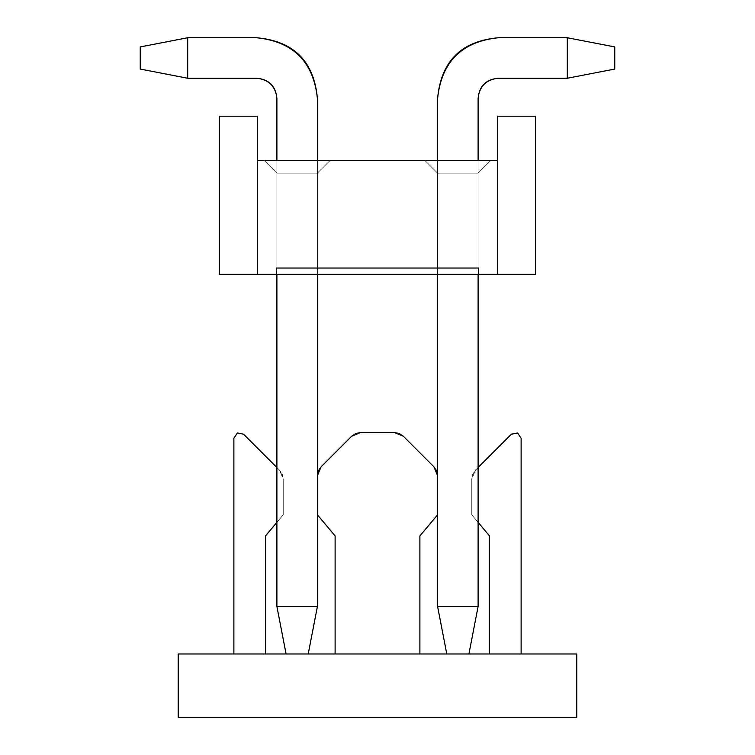<?xml version="1.0" encoding="UTF-8"?>
<svg xmlns="http://www.w3.org/2000/svg" width="755" height="755" viewBox="0 0 755 755"><rect width="100%" height="100%" fill="white"/><g stroke="black" fill="none" stroke-linecap="round" stroke-linejoin="round"><path stroke-width="0.57" stroke-dasharray="3.77 2.83" d="M576.792 653.981L576.792 717.25L178.208 717.25L178.208 653.981L576.792 653.981L178.208 653.981L178.208 717.25L576.792 717.25L576.792 653.981M286.079 653.981L308.219 653.981L286.079 653.981L308.219 653.981L286.079 653.981L276.906 606.529L286.079 653.981L308.219 653.981L317.393 606.529L308.219 653.981L286.079 653.981L276.906 606.529L317.393 606.529L317.393 98.49L317.393 606.529L276.906 606.529L276.906 98.49L276.906 606.529L286.079 653.981L276.906 606.529L317.393 606.529L308.219 653.981L286.079 653.981L308.219 653.981L317.393 606.529L308.219 653.981L317.393 606.529L317.393 98.49C314.042 61.344 293.799 41.1 256.662 37.75C293.289 41.61 313.533 61.863 317.393 98.49L317.393 606.529L317.393 98.49C313.533 61.863 293.289 41.61 256.662 37.75L187.693 37.75L256.662 37.75L187.693 37.75L140.241 46.923L140.241 69.064L187.693 78.246L187.693 37.75L187.693 78.246L256.662 78.246L187.693 78.246L140.241 69.064L140.241 46.923L187.693 37.75L187.693 78.246L256.662 78.246C269.035 79.36 275.783 86.108 276.906 98.49L276.906 606.529L317.393 606.529L276.906 606.529L286.079 653.981L308.219 653.981L286.079 653.981L276.906 606.529L276.906 98.49C275.783 86.108 269.035 79.36 256.662 78.246L187.693 78.246L187.693 37.75L256.662 37.75C293.289 41.61 313.533 61.863 317.393 98.49L317.393 606.529L276.906 606.529L286.079 653.981L276.906 606.529L317.393 606.529L308.219 653.981L286.079 653.981L308.219 653.981L317.393 606.529L308.219 653.981L317.393 606.529L317.393 98.49C314.042 61.344 293.799 41.1 256.662 37.75C293.799 41.1 314.042 61.344 317.393 98.49L317.393 606.529L317.393 98.49C313.533 61.863 293.289 41.61 256.662 37.75L187.693 37.75L256.662 37.75L187.693 37.75L140.241 46.923L187.693 37.75L187.693 78.246L140.241 69.064L140.241 46.923L140.241 69.064L187.693 78.246L256.662 78.246L187.693 78.246L140.241 69.064L140.241 46.923L187.693 37.75L140.241 46.923L140.241 69.064L187.693 78.246L187.693 37.75L187.693 78.246L256.662 78.246C269.035 79.36 275.783 86.108 276.906 98.49L276.906 606.529L317.393 606.529L276.906 606.529L286.079 653.981L308.219 653.981L286.079 653.981L276.906 606.529L276.906 98.49C275.783 86.108 269.035 79.36 256.662 78.246L187.693 78.246L187.693 37.75L256.662 37.75C293.289 41.61 313.533 61.863 317.393 98.49L317.393 606.529L276.906 606.529L286.079 653.981L276.906 606.529L317.393 606.529L308.219 653.981L286.079 653.981L308.219 653.981L317.393 606.529L308.219 653.981L317.393 606.529L317.393 98.49C314.042 61.344 293.799 41.1 256.662 37.75C293.799 41.1 314.042 61.344 317.393 98.49L317.393 606.529L317.393 98.49C313.533 61.863 293.289 41.61 256.662 37.75L187.693 37.75L256.662 37.75L187.693 37.75L140.241 46.923L187.693 37.75L187.693 78.246L140.241 69.064L140.241 46.923L140.241 69.064L187.693 78.246L256.662 78.246L187.693 78.246L140.241 69.064L140.241 46.923L187.693 37.75L140.241 46.923L140.241 69.064L187.693 78.246L187.693 37.75L187.693 78.246L256.662 78.246C269.035 79.36 275.783 86.108 276.906 98.49L276.906 606.529L317.393 606.529L276.906 606.529L286.079 653.981L308.219 653.981L286.079 653.981L276.906 606.529L276.906 98.49C275.783 86.108 269.035 79.36 256.662 78.246L187.693 78.246L187.693 37.75L256.662 37.75C293.289 41.61 313.533 61.863 317.393 98.49L317.393 606.529L276.906 606.529L286.079 653.981L276.906 606.529L317.393 606.529L308.219 653.981L286.079 653.981L308.219 653.981L317.393 606.529L308.219 653.981L317.393 606.529L317.393 98.49C314.042 61.344 293.799 41.1 256.662 37.75C293.799 41.1 314.042 61.344 317.393 98.49L317.393 606.529L317.393 98.49C313.533 61.863 293.289 41.61 256.662 37.75L187.693 37.75L256.662 37.75L187.693 37.75L140.241 46.923L187.693 37.75L187.693 78.246L140.241 69.064L140.241 46.923L140.241 69.064L187.693 78.246L256.662 78.246L187.693 78.246L140.241 69.064L140.241 46.923L187.693 37.75L140.241 46.923L140.241 69.064L187.693 78.246L187.693 37.75L187.693 78.246L256.662 78.246C269.035 79.36 275.783 86.108 276.906 98.49L276.906 606.529L317.393 606.529L276.906 606.529L286.079 653.981L308.219 653.981L286.079 653.981L276.906 606.529L276.906 98.49C275.783 86.108 269.035 79.36 256.662 78.246L187.693 78.246L187.693 37.75L256.662 37.75C293.289 41.61 313.533 61.863 317.393 98.49L317.393 606.529L276.906 606.529L286.079 653.981L276.906 606.529L317.393 606.529L308.219 653.981L286.079 653.981L308.219 653.981L317.393 606.529L308.219 653.981L317.393 606.529L317.393 98.49C314.042 61.344 293.799 41.1 256.662 37.75C293.799 41.1 314.042 61.344 317.393 98.49L317.393 606.529L317.393 98.49C313.533 61.863 293.289 41.61 256.662 37.75L187.693 37.75L256.662 37.75L187.693 37.75L140.241 46.923L187.693 37.75L187.693 78.246L140.241 69.064L140.241 46.923L140.241 69.064L187.693 78.246L256.662 78.246L187.693 78.246L140.241 69.064L140.241 46.923L187.693 37.75L140.241 46.923L140.241 69.064L187.693 78.246L187.693 37.75L187.693 78.246L256.662 78.246C269.035 79.36 275.783 86.108 276.906 98.49L276.906 606.529L317.393 606.529L276.906 606.529L286.079 653.981L308.219 653.981L286.079 653.981L276.906 606.529L276.906 98.49C275.783 86.108 269.035 79.36 256.662 78.246L187.693 78.246L187.693 37.75L256.662 37.75C293.289 41.61 313.533 61.863 317.393 98.49L317.393 606.529L276.906 606.529L286.079 653.981L276.906 606.529L317.393 606.529L308.219 653.981L286.079 653.981L308.219 653.981L317.393 606.529L308.219 653.981L317.393 606.529L317.393 98.49C314.042 61.344 293.799 41.1 256.662 37.75C293.799 41.1 314.042 61.344 317.393 98.49L317.393 606.529L317.393 98.49C313.533 61.863 293.289 41.61 256.662 37.75L187.693 37.75L256.662 37.75L187.693 37.75L140.241 46.923L187.693 37.75L187.693 78.246L140.241 69.064L140.241 46.923L140.241 69.064L187.693 78.246L256.662 78.246L187.693 78.246L140.241 69.064L140.241 46.923L187.693 37.75L140.241 46.923L140.241 69.064L187.693 78.246L187.693 37.75L187.693 78.246L256.662 78.246C269.035 79.36 275.783 86.108 276.906 98.49L276.906 606.529L317.393 606.529L276.906 606.529L286.079 653.981L308.219 653.981L286.079 653.981L276.906 606.529L276.906 98.49C275.783 86.108 269.035 79.36 256.662 78.246L187.693 78.246L187.693 37.75L256.662 37.75C293.289 41.61 313.533 61.863 317.393 98.49L317.393 606.529L276.906 606.529L286.079 653.981L276.906 606.529L317.393 606.529L308.219 653.981L286.079 653.981L308.219 653.981L317.393 606.529L308.219 653.981L317.393 606.529L317.393 98.49C314.042 61.344 293.799 41.1 256.662 37.75C293.799 41.1 314.042 61.344 317.393 98.49L317.393 606.529L317.393 98.49C313.533 61.863 293.289 41.61 256.662 37.75L187.693 37.75L256.662 37.75L187.693 37.75L140.241 46.923L187.693 37.75L187.693 78.246L140.241 69.064L140.241 46.923L140.241 69.064L187.693 78.246L256.662 78.246L187.693 78.246L140.241 69.064L140.241 46.923L187.693 37.75L140.241 46.923L140.241 69.064L187.693 78.246L187.693 37.75L187.693 78.246L256.662 78.246C269.035 79.36 275.783 86.108 276.906 98.49L276.906 606.529L317.393 606.529L276.906 606.529L286.079 653.981L308.219 653.981L286.079 653.981L276.906 606.529L276.906 98.49C275.783 86.108 269.035 79.36 256.662 78.246L187.693 78.246L187.693 37.75L256.662 37.75C293.289 41.61 313.533 61.863 317.393 98.49L317.393 606.529L276.906 606.529L286.079 653.981L276.906 606.529L317.393 606.529L308.219 653.981L286.079 653.981L308.219 653.981L317.393 606.529L308.219 653.981L317.393 606.529L317.393 98.49C314.042 61.344 293.799 41.1 256.662 37.75C293.799 41.1 314.042 61.344 317.393 98.49L317.393 606.529L317.393 98.49C313.533 61.863 293.289 41.61 256.662 37.75L187.693 37.75L256.662 37.75L187.693 37.75L140.241 46.923L187.693 37.75L187.693 78.246L140.241 69.064L140.241 46.923L140.241 69.064L187.693 78.246L256.662 78.246L187.693 78.246L140.241 69.064L140.241 46.923L187.693 37.75L140.241 46.923L140.241 69.064L187.693 78.246L187.693 37.75L187.693 78.246L256.662 78.246C269.035 79.36 275.783 86.108 276.906 98.49L276.906 606.529L317.393 606.529L276.906 606.529L286.079 653.981L308.219 653.981L286.079 653.981L276.906 606.529L276.906 98.49C275.783 86.108 269.035 79.36 256.662 78.246L187.693 78.246L187.693 37.75L256.662 37.75C293.289 41.61 313.533 61.863 317.393 98.49L317.393 606.529L276.906 606.529L286.079 653.981L276.906 606.529L317.393 606.529L308.219 653.981L286.079 653.981L308.219 653.981L317.393 606.529L308.219 653.981L317.393 606.529L317.393 98.49C314.042 61.344 293.799 41.1 256.662 37.75C293.799 41.1 314.042 61.344 317.393 98.49L317.393 606.529L317.393 98.49C313.533 61.863 293.289 41.61 256.662 37.75L187.693 37.75L256.662 37.75L187.693 37.75L140.241 46.923L187.693 37.75L187.693 78.246L140.241 69.064L140.241 46.923L140.241 69.064L187.693 78.246L256.662 78.246L187.693 78.246L140.241 69.064L140.241 46.923L187.693 37.75L140.241 46.923L140.241 69.064L187.693 78.246L187.693 37.75L187.693 78.246L256.662 78.246C269.035 79.36 275.783 86.108 276.906 98.49L276.906 606.529L317.393 606.529L276.906 606.529L286.079 653.981M446.781 653.981L468.921 653.981L446.781 653.981L468.921 653.981L478.094 606.529L437.607 606.529L446.781 653.981L437.607 606.529L437.607 98.49L437.607 606.529L478.094 606.529L468.921 653.981L446.781 653.981L468.921 653.981L446.781 653.981L468.921 653.981L478.094 606.529L478.094 98.49L478.094 606.529L468.921 653.981L478.094 606.529L437.607 606.529L446.781 653.981L437.607 606.529L446.781 653.981L437.607 606.529L437.607 98.49C441.467 61.863 461.711 41.61 498.338 37.75L567.307 37.75L567.307 78.246L498.338 78.246L567.307 78.246L614.759 69.064L614.759 46.923L567.307 37.75L498.338 37.75C461.201 41.1 440.958 61.344 437.607 98.49L437.607 606.529L437.607 98.49C441.467 61.863 461.711 41.61 498.338 37.75L567.307 37.75L614.759 46.923L614.759 69.064L567.307 78.246L567.307 37.75L567.307 78.246L498.338 78.246L567.307 78.246L567.307 37.75L498.338 37.75C461.711 41.61 441.467 61.863 437.607 98.49L437.607 606.529L478.094 606.529L437.607 606.529L478.094 606.529L468.921 653.981L446.781 653.981L468.921 653.981L446.781 653.981L468.921 653.981L478.094 606.529L478.094 98.49C479.217 86.108 485.965 79.36 498.338 78.246L567.307 78.246L614.759 69.064L614.759 46.923L567.307 37.75L498.338 37.75C461.201 41.1 440.958 61.344 437.607 98.49C440.958 61.344 461.201 41.1 498.338 37.75L567.307 37.75L614.759 46.923L614.759 69.064L567.307 78.246L498.338 78.246C485.965 79.36 479.217 86.108 478.094 98.49L478.094 606.529L478.094 98.49L478.094 606.529L468.921 653.981L478.094 606.529L437.607 606.529L446.781 653.981L437.607 606.529L446.781 653.981L437.607 606.529L437.607 98.49C441.467 61.863 461.711 41.61 498.338 37.75L567.307 37.75L567.307 78.246L614.759 69.064L614.759 46.923L567.307 37.75L614.759 46.923L614.759 69.064L567.307 78.246L567.307 37.75L567.307 78.246L498.338 78.246L567.307 78.246L567.307 37.75L498.338 37.75C461.711 41.61 441.467 61.863 437.607 98.49L437.607 606.529L478.094 606.529L437.607 606.529L478.094 606.529L468.921 653.981L446.781 653.981L468.921 653.981L446.781 653.981L468.921 653.981L478.094 606.529L478.094 98.49C479.217 86.108 485.965 79.36 498.338 78.246L567.307 78.246L614.759 69.064L614.759 46.923L567.307 37.75L498.338 37.75C461.201 41.1 440.958 61.344 437.607 98.49C440.958 61.344 461.201 41.1 498.338 37.75L567.307 37.75L614.759 46.923L614.759 69.064L567.307 78.246L498.338 78.246C485.965 79.36 479.217 86.108 478.094 98.49L478.094 606.529L478.094 98.49L478.094 606.529L468.921 653.981L478.094 606.529L437.607 606.529L446.781 653.981L437.607 606.529L446.781 653.981L437.607 606.529L437.607 98.49C441.467 61.863 461.711 41.61 498.338 37.75L567.307 37.75L567.307 78.246L614.759 69.064L614.759 46.923L567.307 37.75L614.759 46.923L614.759 69.064L567.307 78.246L567.307 37.75L567.307 78.246L498.338 78.246L567.307 78.246L567.307 37.75L498.338 37.75C461.711 41.61 441.467 61.863 437.607 98.49L437.607 606.529L478.094 606.529L437.607 606.529L478.094 606.529L468.921 653.981L446.781 653.981L468.921 653.981L446.781 653.981L468.921 653.981L478.094 606.529L478.094 98.49C479.217 86.108 485.965 79.36 498.338 78.246L567.307 78.246L614.759 69.064L614.759 46.923L567.307 37.75L498.338 37.75C461.201 41.1 440.958 61.344 437.607 98.49C440.958 61.344 461.201 41.1 498.338 37.75L567.307 37.75L614.759 46.923L614.759 69.064L567.307 78.246L498.338 78.246C485.965 79.36 479.217 86.108 478.094 98.49L478.094 606.529L478.094 98.49L478.094 606.529L468.921 653.981L478.094 606.529L437.607 606.529L446.781 653.981L437.607 606.529L446.781 653.981L437.607 606.529L437.607 98.49C441.467 61.863 461.711 41.61 498.338 37.75L567.307 37.75L567.307 78.246L614.759 69.064L614.759 46.923L567.307 37.75L614.759 46.923L614.759 69.064L567.307 78.246L567.307 37.75L567.307 78.246L498.338 78.246L567.307 78.246L567.307 37.75L498.338 37.75C461.711 41.61 441.467 61.863 437.607 98.49L437.607 606.529L478.094 606.529L437.607 606.529L478.094 606.529L468.921 653.981L446.781 653.981L468.921 653.981L446.781 653.981L468.921 653.981L478.094 606.529L478.094 98.49C479.217 86.108 485.965 79.36 498.338 78.246L567.307 78.246L614.759 69.064L614.759 46.923L567.307 37.75L498.338 37.75C461.201 41.1 440.958 61.344 437.607 98.49C440.958 61.344 461.201 41.1 498.338 37.75L567.307 37.75L614.759 46.923L614.759 69.064L567.307 78.246L498.338 78.246C485.965 79.36 479.217 86.108 478.094 98.49L478.094 606.529L478.094 98.49L478.094 606.529L468.921 653.981L478.094 606.529L437.607 606.529L446.781 653.981L437.607 606.529L446.781 653.981L437.607 606.529L437.607 98.49C441.467 61.863 461.711 41.61 498.338 37.75L567.307 37.75L567.307 78.246L614.759 69.064L614.759 46.923L567.307 37.75L614.759 46.923L614.759 69.064L567.307 78.246L567.307 37.75L567.307 78.246L498.338 78.246L567.307 78.246L567.307 37.75L498.338 37.75C461.711 41.61 441.467 61.863 437.607 98.49L437.607 606.529L478.094 606.529L437.607 606.529L478.094 606.529L468.921 653.981L446.781 653.981L468.921 653.981L446.781 653.981L468.921 653.981L478.094 606.529L478.094 98.49C479.217 86.108 485.965 79.36 498.338 78.246L567.307 78.246L614.759 69.064L614.759 46.923L567.307 37.75L498.338 37.75C461.201 41.1 440.958 61.344 437.607 98.49C440.958 61.344 461.201 41.1 498.338 37.75L567.307 37.75L614.759 46.923L614.759 69.064L567.307 78.246L498.338 78.246C485.965 79.36 479.217 86.108 478.094 98.49L478.094 606.529L478.094 98.49L478.094 606.529L468.921 653.981L478.094 606.529L437.607 606.529L446.781 653.981L437.607 606.529L446.781 653.981L437.607 606.529L437.607 98.49C441.467 61.863 461.711 41.61 498.338 37.75L567.307 37.75L567.307 78.246L614.759 69.064L614.759 46.923L567.307 37.75L614.759 46.923L614.759 69.064L567.307 78.246L567.307 37.75L567.307 78.246L498.338 78.246L567.307 78.246L567.307 37.75L498.338 37.75C461.711 41.61 441.467 61.863 437.607 98.49L437.607 606.529L478.094 606.529L437.607 606.529L478.094 606.529L468.921 653.981L446.781 653.981L468.921 653.981L446.781 653.981L468.921 653.981L478.094 606.529L478.094 98.49C479.217 86.108 485.965 79.36 498.338 78.246L567.307 78.246L614.759 69.064L614.759 46.923L567.307 37.75L498.338 37.75C461.201 41.1 440.958 61.344 437.607 98.49C440.958 61.344 461.201 41.1 498.338 37.75L567.307 37.75L614.759 46.923L614.759 69.064L567.307 78.246L498.338 78.246C485.965 79.36 479.217 86.108 478.094 98.49L478.094 606.529L478.094 98.49L478.094 606.529L468.921 653.981L478.094 606.529L437.607 606.529L446.781 653.981L437.607 606.529L446.781 653.981L437.607 606.529L437.607 98.49C441.467 61.863 461.711 41.61 498.338 37.75L567.307 37.75L567.307 78.246L614.759 69.064L614.759 46.923L567.307 37.75L614.759 46.923L614.759 69.064L567.307 78.246L567.307 37.75L567.307 78.246L498.338 78.246L567.307 78.246L567.307 37.75L498.338 37.75C461.711 41.61 441.467 61.863 437.607 98.49L437.607 606.529L478.094 606.529L437.607 606.529L478.094 606.529L468.921 653.981L446.781 653.981L468.921 653.981L446.781 653.981L468.921 653.981L478.094 606.529L478.094 98.49C479.217 86.108 485.965 79.36 498.338 78.246L567.307 78.246L614.759 69.064L614.759 46.923L567.307 37.75L498.338 37.75C461.201 41.1 440.958 61.344 437.607 98.49C440.958 61.344 461.201 41.1 498.338 37.75L567.307 37.75L614.759 46.923L614.759 69.064L567.307 78.246L498.338 78.246C485.965 79.36 479.217 86.108 478.094 98.49L478.094 606.529L478.094 98.49L478.094 606.529L468.921 653.981L478.094 606.529L437.607 606.529L446.781 653.981L437.607 606.529L446.781 653.981L437.607 606.529L437.607 98.49C441.467 61.863 461.711 41.61 498.338 37.75L567.307 37.75L567.307 78.246L614.759 69.064L614.759 46.923L567.307 37.75L614.759 46.923L614.759 69.064L567.307 78.246L567.307 37.75L567.307 78.246L498.338 78.246L567.307 78.246L567.307 37.75L498.338 37.75C461.711 41.61 441.467 61.863 437.607 98.49L437.607 606.529L478.094 606.529L437.607 606.529L478.094 606.529L468.921 653.981L446.781 653.981L468.921 653.981L446.781 653.981L468.921 653.981L478.094 606.529L478.094 98.49C479.217 86.108 485.965 79.36 498.338 78.246L567.307 78.246L614.759 69.064L614.759 46.923L567.307 37.75L498.338 37.75C461.201 41.1 440.958 61.344 437.607 98.49C440.958 61.344 461.201 41.1 498.338 37.75L567.307 37.75L614.759 46.923L614.759 69.064L567.307 78.246L498.338 78.246C485.965 79.36 479.217 86.108 478.094 98.49L478.094 606.529L478.094 98.49L478.094 606.529L468.921 653.981L478.094 606.529L437.607 606.529L446.781 653.981L437.607 606.529L446.781 653.981L437.607 606.529L437.607 98.49C441.467 61.863 461.711 41.61 498.338 37.75L567.307 37.75L567.307 78.246L614.759 69.064L614.759 46.923L567.307 37.75L614.759 46.923L614.759 69.064L567.307 78.246L567.307 37.75L567.307 78.246L498.338 78.246L567.307 78.246L567.307 37.75L498.338 37.75C461.711 41.61 441.467 61.863 437.607 98.49L437.607 606.529L478.094 606.529L437.607 606.529L478.094 606.529L468.921 653.981L446.781 653.981M511.399 434.21L475.48 470.129L472.734 474.234L471.771 479.085L471.771 514.787L478.094 522.328L471.771 514.787L471.771 479.085L472.734 474.234L478.094 467.515L475.48 470.129L471.771 479.085L471.771 514.787L489.485 535.908L489.485 653.981L521.12 653.981L489.485 653.981L489.485 535.908L471.771 514.787L471.771 479.085L475.48 470.129L511.399 434.21L517.6 432.974L521.12 438.24L521.12 653.981L489.485 653.981L521.12 653.981L521.12 438.24M335.107 653.981L419.893 653.981L335.107 653.981L335.107 535.908L317.393 514.787L317.393 475.744L321.101 466.798L351.651 436.248L360.597 432.539L394.403 432.539L403.349 436.248L433.898 466.798L437.607 475.744L437.607 514.787L419.893 535.908L419.893 653.981L335.107 653.981L419.893 653.981L419.893 535.908L437.607 514.787L437.607 475.744L436.645 470.903L433.898 466.798L403.349 436.248L399.244 433.502L394.403 432.539L360.597 432.539L355.756 433.502L351.651 436.248L321.101 466.798L318.355 470.903L317.393 475.744L317.393 514.787L335.107 535.908L335.107 653.981M233.88 438.24L233.88 653.981L265.515 653.981L233.88 653.981L233.88 438.24L237.4 432.974L243.601 434.21L279.52 470.129L283.229 479.085L283.229 514.787L265.515 535.908L265.515 653.981L233.88 653.981L265.515 653.981L265.515 535.908L283.229 514.787L283.229 479.085L279.52 470.129L243.601 434.21M276.906 522.328L283.229 514.787L283.229 479.085L282.266 474.234L279.52 470.129L282.266 474.234L283.229 479.085L283.229 514.787L276.906 522.328M317.393 514.787L317.393 475.744L317.393 514.787M437.607 475.744L437.607 514.787L437.607 475.744M437.607 274.376L437.607 160.494L437.607 274.376L437.607 173.14L478.094 173.14L490.75 160.494L424.952 160.494L437.607 173.14L478.094 173.14L490.75 160.494L478.094 173.14L478.094 274.376L478.094 160.494L478.094 274.376L478.094 173.14L478.094 274.376L437.607 274.376L437.607 173.14L424.952 160.494L490.75 160.494L478.094 173.14L437.607 173.14L424.952 160.494L437.607 173.14L437.607 274.376L478.094 274.376L478.094 173.14L437.607 173.14L437.607 274.376L437.607 173.14L478.094 173.14L490.75 160.494L424.952 160.494L437.607 173.14L424.952 160.494L490.75 160.494L478.094 173.14L490.75 160.494L478.094 173.14L437.607 173.14L424.952 160.494L437.607 173.14L437.607 274.376L478.094 274.376L478.094 173.14L437.607 173.14L437.607 274.376L437.607 173.14L478.094 173.14L478.094 274.376L478.094 173.14L478.094 274.376L437.607 274.376L437.607 173.14L478.094 173.14L490.75 160.494L424.952 160.494L437.607 173.14L424.952 160.494L490.75 160.494L478.094 173.14L490.75 160.494L478.094 173.14L437.607 173.14L424.952 160.494L437.607 173.14L437.607 274.376L478.094 274.376L478.094 173.14L437.607 173.14L437.607 274.376L437.607 173.14L478.094 173.14L478.094 274.376L478.094 173.14L478.094 274.376L437.607 274.376L437.607 173.14L478.094 173.14L490.75 160.494L424.952 160.494L437.607 173.14L424.952 160.494L490.75 160.494L478.094 173.14L490.75 160.494L478.094 173.14L437.607 173.14L424.952 160.494L437.607 173.14L437.607 274.376L478.094 274.376L478.094 173.14L437.607 173.14L437.607 274.376L437.607 173.14L478.094 173.14L478.094 274.376L478.094 173.14L478.094 274.376L437.607 274.376L437.607 173.14L478.094 173.14L490.75 160.494L424.952 160.494L437.607 173.14L424.952 160.494L490.75 160.494L478.094 173.14L490.75 160.494L478.094 173.14L437.607 173.14L424.952 160.494L437.607 173.14L437.607 274.376L478.094 274.376L478.094 173.14L437.607 173.14L437.607 274.376L437.607 173.14L478.094 173.14L478.094 274.376L478.094 173.14L478.094 274.376L437.607 274.376L437.607 173.14L478.094 173.14L490.75 160.494L424.952 160.494L437.607 173.14L424.952 160.494L490.75 160.494L478.094 173.14L490.75 160.494L478.094 173.14L437.607 173.14L424.952 160.494L437.607 173.14L437.607 274.376L478.094 274.376L478.094 173.14L437.607 173.14L437.607 274.376L437.607 173.14L478.094 173.14L478.094 274.376L478.094 173.14L478.094 274.376L437.607 274.376L437.607 173.14L478.094 173.14L490.75 160.494L424.952 160.494L437.607 173.14L424.952 160.494L490.75 160.494L478.094 173.14L490.75 160.494L478.094 173.14L437.607 173.14L424.952 160.494L437.607 173.14L437.607 274.376L478.094 274.376L478.094 173.14L437.607 173.14L437.607 274.376L437.607 173.14L478.094 173.14L478.094 274.376L478.094 173.14L478.094 274.376L437.607 274.376L437.607 173.14L478.094 173.14L490.75 160.494L424.952 160.494L437.607 173.14L424.952 160.494L490.75 160.494L478.094 173.14L490.75 160.494L478.094 173.14L437.607 173.14L424.952 160.494L437.607 173.14L437.607 274.376L478.094 274.376L478.094 173.14L437.607 173.14L437.607 274.376L437.607 173.14L478.094 173.14L478.094 274.376L478.094 173.14L478.094 274.376L437.607 274.376L437.607 173.14L478.094 173.14L490.75 160.494L424.952 160.494L437.607 173.14L424.952 160.494L490.75 160.494L478.094 173.14L490.75 160.494L478.094 173.14L437.607 173.14L424.952 160.494L437.607 173.14L437.607 274.376L478.094 274.376L478.094 173.14L437.607 173.14L437.607 274.376L437.607 173.14L478.094 173.14L478.094 274.376L478.094 173.14L478.094 274.376L437.607 274.376L437.607 173.14L478.094 173.14L490.75 160.494L424.952 160.494L437.607 173.14L424.952 160.494L490.75 160.494L478.094 173.14L490.75 160.494L478.094 173.14L437.607 173.14L424.952 160.494L437.607 173.14L437.607 274.376L478.094 274.376L478.094 173.14L437.607 173.14L437.607 274.376L437.607 173.14L478.094 173.14L478.094 274.376L478.094 173.14L478.094 274.376L437.607 274.376M478.094 98.49C479.217 86.108 485.965 79.36 498.338 78.246L567.307 78.246L614.759 69.064L614.759 46.923L567.307 37.75L498.338 37.75C461.201 41.1 440.958 61.344 437.607 98.49C440.958 61.344 461.201 41.1 498.338 37.75L567.307 37.75L614.759 46.923L614.759 69.064L567.307 78.246L498.338 78.246C485.965 79.36 479.217 86.108 478.094 98.49L478.094 606.529L478.094 98.49C479.217 86.108 485.965 79.36 498.338 78.246M567.307 78.246L614.759 69.064L614.759 46.923L567.307 37.75L567.307 78.246L567.307 37.75L614.759 46.923L614.759 69.064L567.307 78.246M317.393 160.494L317.393 274.376L317.393 160.494M276.906 160.494L276.906 274.376L276.906 160.494M276.906 606.529L276.906 98.49C275.783 86.108 269.035 79.36 256.662 78.246L187.693 78.246L187.693 37.75L256.662 37.75C293.289 41.61 313.533 61.863 317.393 98.49L317.393 606.529L276.906 606.529M256.662 37.75C293.799 41.1 314.042 61.344 317.393 98.49C314.042 61.344 293.799 41.1 256.662 37.75L187.693 37.75L256.662 37.75M140.241 46.923L187.693 37.75L140.241 46.923L140.241 69.064L140.241 46.923L187.693 37.75L187.693 78.246L140.241 69.064L187.693 78.246L256.662 78.246L187.693 78.246L140.241 69.064L140.241 46.923L140.241 69.064L187.693 78.246L187.693 37.75L140.241 46.923M256.662 78.246C269.035 79.36 275.783 86.108 276.906 98.49M276.906 173.14L276.906 274.376L317.393 274.376L317.393 173.14L276.906 173.14L317.393 173.14L330.048 160.494L264.25 160.494L276.906 173.14L264.25 160.494L276.906 173.14L264.25 160.494L330.048 160.494L317.393 173.14L276.906 173.14L317.393 173.14L317.393 274.376L276.906 274.376L276.906 173.14L276.906 274.376L276.906 173.14L264.25 160.494L330.048 160.494L317.393 173.14L317.393 274.376L317.393 173.14L330.048 160.494L317.393 173.14L276.906 173.14L317.393 173.14L330.048 160.494L317.393 173.14L330.048 160.494L264.25 160.494L276.906 173.14L264.25 160.494L276.906 173.14L276.906 274.376L276.906 173.14L276.906 274.376L317.393 274.376L317.393 173.14L276.906 173.14L317.393 173.14L317.393 274.376L317.393 173.14L317.393 274.376L276.906 274.376L276.906 173.14L264.25 160.494L330.048 160.494L317.393 173.14L276.906 173.14L317.393 173.14L330.048 160.494L317.393 173.14L330.048 160.494L264.25 160.494L276.906 173.14L264.25 160.494L276.906 173.14L276.906 274.376L276.906 173.14L276.906 274.376L317.393 274.376L317.393 173.14L276.906 173.14L317.393 173.14L317.393 274.376L317.393 173.14L317.393 274.376L276.906 274.376L276.906 173.14L264.25 160.494L330.048 160.494L317.393 173.14L276.906 173.14L317.393 173.14L330.048 160.494L317.393 173.14L330.048 160.494L264.25 160.494L276.906 173.14L264.25 160.494L276.906 173.14L276.906 274.376L276.906 173.14L276.906 274.376L317.393 274.376L317.393 173.14L276.906 173.14L317.393 173.14L317.393 274.376L317.393 173.14L317.393 274.376L276.906 274.376L276.906 173.14L264.25 160.494L330.048 160.494L317.393 173.14L276.906 173.14L317.393 173.14L330.048 160.494L317.393 173.14L330.048 160.494L264.25 160.494L276.906 173.14L264.25 160.494L276.906 173.14L276.906 274.376L276.906 173.14L276.906 274.376L317.393 274.376L317.393 173.14L276.906 173.14L317.393 173.14L317.393 274.376L317.393 173.14L317.393 274.376L276.906 274.376L276.906 173.14L264.25 160.494L330.048 160.494L317.393 173.14L276.906 173.14L317.393 173.14L330.048 160.494L317.393 173.14L330.048 160.494L264.25 160.494L276.906 173.14L264.25 160.494L276.906 173.14L276.906 274.376L276.906 173.14L276.906 274.376L317.393 274.376L317.393 173.14L276.906 173.14L317.393 173.14L317.393 274.376L317.393 173.14L317.393 274.376L276.906 274.376L276.906 173.14L264.25 160.494L330.048 160.494L317.393 173.14L276.906 173.14L317.393 173.14L330.048 160.494L317.393 173.14L330.048 160.494L264.25 160.494L276.906 173.14L264.25 160.494L276.906 173.14L276.906 274.376L276.906 173.14L276.906 274.376L317.393 274.376L317.393 173.14L276.906 173.14L317.393 173.14L317.393 274.376L317.393 173.14L317.393 274.376L276.906 274.376L276.906 173.14L264.25 160.494L330.048 160.494L317.393 173.14L276.906 173.14L317.393 173.14L330.048 160.494L317.393 173.14L330.048 160.494L264.25 160.494L276.906 173.14L264.25 160.494L276.906 173.14L276.906 274.376L276.906 173.14L276.906 274.376L317.393 274.376L317.393 173.14L276.906 173.14L317.393 173.14L317.393 274.376L317.393 173.14L317.393 274.376L276.906 274.376L276.906 173.14L264.25 160.494L330.048 160.494L317.393 173.14L276.906 173.14L317.393 173.14L330.048 160.494L317.393 173.14L330.048 160.494L264.25 160.494L276.906 173.14L264.25 160.494L276.906 173.14L276.906 274.376L276.906 173.14L276.906 274.376L317.393 274.376L317.393 173.14L276.906 173.14L317.393 173.14L317.393 274.376L317.393 173.14L317.393 274.376L276.906 274.376L276.906 173.14L264.25 160.494L330.048 160.494L317.393 173.14L276.906 173.14L317.393 173.14L330.048 160.494L317.393 173.14L330.048 160.494L264.25 160.494L276.906 173.14L264.25 160.494L276.906 173.14L276.906 274.376L276.906 173.14L276.906 274.376L317.393 274.376L317.393 173.14L276.906 173.14L317.393 173.14L317.393 274.376L317.393 173.14L317.393 274.376L276.906 274.376L276.906 173.14M497.705 160.494L497.705 274.376L497.705 116.204L497.705 274.376L497.705 160.494L497.705 274.376L535.673 274.376L497.705 274.376L497.705 116.204L535.673 116.204L535.673 274.376L535.673 116.204L497.705 116.204L497.705 274.376L497.705 160.494L497.705 274.376L535.673 274.376L497.705 274.376L497.705 116.204L535.673 116.204L535.673 274.376L535.673 116.204L497.705 116.204L497.705 274.376L497.705 160.494L497.705 274.376L535.673 274.376L497.705 274.376L497.705 116.204L535.673 116.204L535.673 274.376L535.673 116.204L497.705 116.204L497.705 274.376L497.705 160.494L497.705 274.376L535.673 274.376L497.705 274.376L497.705 116.204L535.673 116.204L535.673 274.376L535.673 116.204L497.705 116.204L497.705 274.376L497.705 160.494L497.705 274.376L535.673 274.376L497.705 274.376L497.705 116.204L535.673 116.204L535.673 274.376L535.673 116.204L497.705 116.204L497.705 274.376L497.705 160.494L497.705 274.376L535.673 274.376L497.705 274.376L497.705 116.204L535.673 116.204L535.673 274.376L535.673 116.204L497.705 116.204L497.705 274.376L497.705 160.494L497.705 274.376L535.673 274.376L497.705 274.376L497.705 116.204L535.673 116.204L535.673 274.376L535.673 116.204L497.705 116.204L497.705 274.376L497.705 160.494L497.705 274.376L535.673 274.376L497.705 274.376L497.705 116.204L535.673 116.204L535.673 274.376L535.673 116.204L497.705 116.204L497.705 274.376L497.705 160.494L497.705 274.376L535.673 274.376L478.727 274.376L478.727 268.044L276.273 268.044L478.727 268.044L276.273 268.044L478.727 268.044L276.273 268.044L478.727 268.044L276.273 268.044L478.727 268.044L276.273 268.044L478.727 268.044L276.273 268.044L478.727 268.044L276.273 268.044L478.727 268.044L276.273 268.044L478.727 268.044L276.273 268.044L478.727 268.044L276.273 268.044L478.727 268.044L276.273 268.044L276.273 274.376L219.327 274.376L219.327 116.204L257.295 116.204L219.327 116.204L257.295 116.204L257.295 274.376L257.295 116.204L219.327 116.204L219.327 274.376L219.327 116.204L219.327 274.376L257.295 274.376L257.295 160.494L257.295 274.376L219.327 274.376L219.327 116.204L257.295 116.204L257.295 274.376L257.295 116.204L257.295 160.494L257.295 116.204L219.327 116.204L219.327 274.376L257.295 274.376L257.295 160.494L257.295 274.376L219.327 274.376L219.327 116.204L257.295 116.204L257.295 274.376L257.295 116.204L257.295 160.494L257.295 116.204L219.327 116.204L219.327 274.376L257.295 274.376L257.295 160.494L257.295 274.376L219.327 274.376L219.327 116.204L257.295 116.204L257.295 274.376L257.295 116.204L257.295 160.494L257.295 116.204L219.327 116.204L219.327 274.376L257.295 274.376L257.295 160.494L257.295 274.376L219.327 274.376L219.327 116.204L257.295 116.204L257.295 274.376L257.295 116.204L257.295 160.494L257.295 116.204L219.327 116.204L219.327 274.376L257.295 274.376L257.295 160.494L257.295 274.376L219.327 274.376L219.327 116.204L257.295 116.204L257.295 274.376L257.295 116.204L257.295 160.494L257.295 116.204L219.327 116.204L219.327 274.376L257.295 274.376L257.295 160.494L257.295 274.376L219.327 274.376L219.327 116.204L257.295 116.204L257.295 274.376L257.295 116.204L257.295 160.494L257.295 116.204L219.327 116.204L219.327 274.376L257.295 274.376L257.295 160.494L257.295 274.376L219.327 274.376L219.327 116.204L257.295 116.204L257.295 274.376L257.295 116.204L257.295 160.494L257.295 116.204L219.327 116.204L219.327 274.376L257.295 274.376L257.295 160.494L257.295 274.376L219.327 274.376L219.327 116.204L257.295 116.204L257.295 274.376L257.295 116.204L257.295 160.494L257.295 116.204L219.327 116.204L219.327 274.376L257.295 274.376L257.295 160.494L257.295 274.376L219.327 274.376L219.327 116.204L257.295 116.204L257.295 274.376L257.295 116.204L219.327 116.204L219.327 274.376L219.327 116.204L219.327 274.376L219.327 116.204L257.295 116.204L219.327 116.204L219.327 274.376L219.327 116.204L257.295 116.204L219.327 116.204L219.327 274.376L219.327 116.204L257.295 116.204L219.327 116.204L219.327 274.376L219.327 116.204L257.295 116.204L219.327 116.204L219.327 274.376L219.327 116.204L257.295 116.204L219.327 116.204L219.327 274.376L219.327 116.204L257.295 116.204L219.327 116.204L219.327 274.376L219.327 116.204L257.295 116.204L219.327 116.204L219.327 274.376L257.295 274.376L257.295 160.494L497.705 160.494L497.705 116.204L535.673 116.204L535.673 274.376L535.673 116.204L497.705 116.204L497.705 274.376L497.705 116.204L497.705 160.494L257.295 160.494L257.295 274.376L257.295 160.494L257.295 274.376L219.327 274.376L276.273 274.376L276.273 268.044L478.727 268.044L478.727 274.376L478.727 268.044L478.727 274.376L276.273 274.376L276.273 268.044L276.273 274.376L276.273 268.044L276.273 274.376L276.273 268.044L478.727 268.044L478.727 274.376L276.273 274.376L478.727 274.376L478.727 268.044L478.727 274.376L478.727 268.044L276.273 268.044L276.273 274.376L276.273 268.044L276.273 274.376L276.273 268.044L478.727 268.044L478.727 274.376L276.273 274.376L478.727 274.376L478.727 268.044L478.727 274.376L478.727 268.044L276.273 268.044L276.273 274.376L276.273 268.044L276.273 274.376L276.273 268.044L478.727 268.044L478.727 274.376L276.273 274.376L478.727 274.376L478.727 268.044L478.727 274.376L478.727 268.044L276.273 268.044L276.273 274.376L276.273 268.044L276.273 274.376L276.273 268.044L478.727 268.044L478.727 274.376L276.273 274.376L478.727 274.376L478.727 268.044L478.727 274.376L478.727 268.044L276.273 268.044L276.273 274.376L276.273 268.044L276.273 274.376L276.273 268.044L478.727 268.044L478.727 274.376L276.273 274.376L478.727 274.376L478.727 268.044L478.727 274.376L478.727 268.044L276.273 268.044L276.273 274.376L276.273 268.044L276.273 274.376L276.273 268.044L478.727 268.044L478.727 274.376L276.273 274.376L478.727 274.376L478.727 268.044L478.727 274.376L478.727 268.044L276.273 268.044L276.273 274.376L276.273 268.044L276.273 274.376L276.273 268.044L478.727 268.044L478.727 274.376L276.273 274.376L478.727 274.376L478.727 268.044L478.727 274.376L478.727 268.044L276.273 268.044L276.273 274.376L276.273 268.044L276.273 274.376L276.273 268.044L478.727 268.044L478.727 274.376L276.273 274.376L478.727 274.376L478.727 268.044L478.727 274.376L478.727 268.044L276.273 268.044L276.273 274.376L276.273 268.044L276.273 274.376L276.273 268.044L478.727 268.044L478.727 274.376L276.273 274.376L478.727 274.376L478.727 268.044L478.727 274.376L478.727 268.044L276.273 268.044L276.273 274.376L478.727 274.376L478.727 268.044L276.273 268.044L276.273 274.376L535.673 274.376L497.705 274.376L535.673 274.376L535.673 116.204L497.705 116.204L535.673 116.204L535.673 274.376L535.673 116.204L535.673 274.376L535.673 116.204L497.705 116.204L535.673 116.204L497.705 116.204L535.673 116.204L535.673 274.376L535.673 116.204L497.705 116.204L535.673 116.204L535.673 274.376L535.673 116.204L497.705 116.204L535.673 116.204L535.673 274.376L535.673 116.204L497.705 116.204L535.673 116.204L535.673 274.376L535.673 116.204L497.705 116.204L535.673 116.204L535.673 274.376L535.673 116.204L497.705 116.204L535.673 116.204L535.673 274.376L535.673 116.204L497.705 116.204L535.673 116.204L535.673 274.376L535.673 116.204L497.705 116.204L535.673 116.204L535.673 274.376L497.705 274.376L535.673 274.376L497.705 274.376L535.673 274.376L497.705 274.376L535.673 274.376L497.705 274.376L535.673 274.376L497.705 274.376L535.673 274.376L497.705 274.376L535.673 274.376L497.705 274.376L535.673 274.376L497.705 274.376L535.673 274.376L497.705 274.376L497.705 160.494M257.295 116.204L219.327 116.204L257.295 116.204M276.906 274.376L317.393 274.376L276.906 274.376M478.727 268.044L478.727 274.376L276.273 274.376L478.727 274.376L276.273 274.376L478.727 274.376L276.273 274.376L478.727 274.376L276.273 274.376L478.727 274.376L276.273 274.376L478.727 274.376L276.273 274.376L478.727 274.376L276.273 274.376L478.727 274.376L276.273 274.376L478.727 274.376L276.273 274.376L276.273 268.044M490.75 160.494L424.952 160.494L490.75 160.494M264.25 160.494L330.048 160.494L264.25 160.494"/><path stroke-width="1.13" d="M576.792 653.981L576.792 717.25L178.208 717.25L178.208 653.981L286.079 653.981L178.208 653.981L178.208 717.25L576.792 717.25L576.792 653.981L468.921 653.981L576.792 653.981M308.219 653.981L446.781 653.981L286.079 653.981L276.906 606.529L317.393 606.529L308.219 653.981L317.393 606.529L317.393 274.376L317.393 606.529L276.906 606.529L286.079 653.981L308.219 653.981M521.12 438.24L521.12 653.981L521.12 438.24L517.6 432.974L511.399 434.21L478.094 467.515L511.399 434.21L517.6 432.974L521.12 438.24L517.6 432.974L511.399 434.21M478.094 522.328L489.485 535.908L489.485 653.981L489.485 535.908L478.094 522.328M419.893 535.908L419.893 653.981L419.893 535.908L437.607 514.787L419.893 535.908M437.607 475.744L433.898 466.798L403.349 436.248L394.403 432.539L360.597 432.539L351.651 436.248L321.101 466.798L317.393 475.744L318.355 470.903L321.101 466.798L351.651 436.248L355.756 433.502L360.597 432.539L394.403 432.539L399.244 433.502L403.349 436.248L433.898 466.798L436.645 470.903L437.607 475.744M317.393 514.787L335.107 535.908L335.107 653.981L335.107 535.908L317.393 514.787M265.515 535.908L265.515 653.981L265.515 535.908L276.906 522.328L265.515 535.908M243.601 434.21L276.906 467.515L243.601 434.21L237.4 432.974L233.88 438.24L233.88 653.981L233.88 438.24L237.4 432.974L243.601 434.21L237.4 432.974L233.88 438.24M468.921 653.981L446.781 653.981L468.921 653.981L478.094 606.529L468.921 653.981M478.094 606.529L437.607 606.529L446.781 653.981L437.607 606.529L437.607 274.376L437.607 606.529L478.094 606.529L478.094 274.376L478.094 606.529M437.607 160.494L437.607 98.49L437.607 160.494M498.338 78.246C486.135 79.53 479.387 86.278 478.094 98.49L478.094 160.494L478.094 98.49C479.387 86.278 486.135 79.53 498.338 78.246L567.307 78.246L567.307 37.75L498.338 37.75C461.711 41.61 441.467 61.863 437.607 98.49C440.958 61.344 461.201 41.1 498.338 37.75L567.307 37.75L614.759 46.923L614.759 69.064L567.307 78.246L498.338 78.246C485.965 79.36 479.217 86.108 478.094 98.49C479.387 86.278 486.135 79.53 498.338 78.246C486.135 79.53 479.387 86.278 478.094 98.49C479.387 86.278 486.135 79.53 498.338 78.246C486.135 79.53 479.387 86.278 478.094 98.49C479.387 86.278 486.135 79.53 498.338 78.246C486.135 79.53 479.387 86.278 478.094 98.49C479.387 86.278 486.135 79.53 498.338 78.246C486.135 79.53 479.387 86.278 478.094 98.49C479.387 86.278 486.135 79.53 498.338 78.246C486.135 79.53 479.387 86.278 478.094 98.49C479.387 86.278 486.135 79.53 498.338 78.246C486.135 79.53 479.387 86.278 478.094 98.49C479.387 86.278 486.135 79.53 498.338 78.246C486.135 79.53 479.387 86.278 478.094 98.49C479.387 86.278 486.135 79.53 498.338 78.246C486.135 79.53 479.387 86.278 478.094 98.49C479.387 86.278 486.135 79.53 498.338 78.246C486.135 79.53 479.387 86.278 478.094 98.49M567.307 78.246L614.759 69.064L614.759 46.923L567.307 37.75L567.307 78.246M317.393 98.49L317.393 160.494L317.393 98.49C313.533 61.863 293.289 41.61 256.662 37.75L187.693 37.75L187.693 78.246L256.662 78.246C268.865 79.53 275.613 86.278 276.906 98.49L276.906 160.494L276.906 98.49C275.613 86.278 268.865 79.53 256.662 78.246L187.693 78.246L140.241 69.064L140.241 46.923L187.693 37.75L256.662 37.75C293.799 41.1 314.042 61.344 317.393 98.49M276.906 274.376L276.906 606.529L276.906 274.376M276.906 98.49C275.783 86.108 269.035 79.36 256.662 78.246C268.865 79.53 275.613 86.278 276.906 98.49C275.613 86.278 268.865 79.53 256.662 78.246C268.865 79.53 275.613 86.278 276.906 98.49C275.613 86.278 268.865 79.53 256.662 78.246C268.865 79.53 275.613 86.278 276.906 98.49C275.613 86.278 268.865 79.53 256.662 78.246C268.865 79.53 275.613 86.278 276.906 98.49C275.613 86.278 268.865 79.53 256.662 78.246C268.865 79.53 275.613 86.278 276.906 98.49C275.613 86.278 268.865 79.53 256.662 78.246C268.865 79.53 275.613 86.278 276.906 98.49C275.613 86.278 268.865 79.53 256.662 78.246C268.865 79.53 275.613 86.278 276.906 98.49C275.613 86.278 268.865 79.53 256.662 78.246C268.865 79.53 275.613 86.278 276.906 98.49C275.613 86.278 268.865 79.53 256.662 78.246C268.865 79.53 275.613 86.278 276.906 98.49C275.613 86.278 268.865 79.53 256.662 78.246M187.693 37.75L140.241 46.923L140.241 69.064L187.693 78.246L187.693 37.75M497.705 274.376L535.673 274.376L535.673 116.204L497.705 116.204L497.705 160.494L497.705 116.204L535.673 116.204L535.673 274.376L276.273 274.376L478.727 274.376L478.727 268.044L276.273 268.044L478.727 268.044L478.727 274.376L497.705 274.376L497.705 160.494L497.705 274.376M257.295 116.204L257.295 160.494L257.295 116.204L219.327 116.204L219.327 274.376L257.295 274.376L219.327 274.376L219.327 116.204L257.295 116.204M276.273 274.376L257.295 274.376L257.295 160.494L497.705 160.494L257.295 160.494L257.295 274.376L276.273 274.376L276.273 268.044L276.273 274.376M276.273 268.044L478.727 268.044"/></g></svg>
